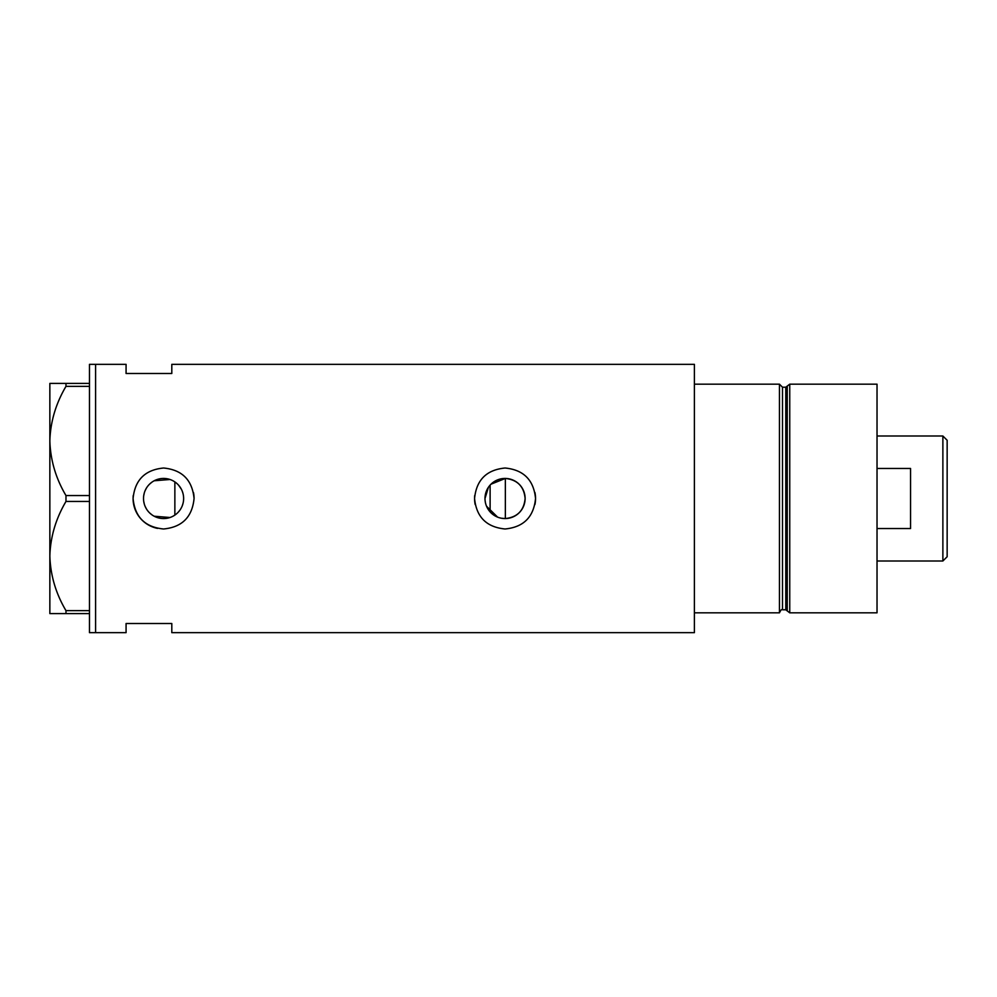 <?xml version="1.0" encoding="UTF-8"?>
<svg xmlns="http://www.w3.org/2000/svg" width="997" height="997" viewBox="0 0 997 997"><rect width="100%" height="100%" fill="white"/><g stroke="black" fill="none" stroke-linecap="round" stroke-linejoin="round"><path stroke-width="1.5" d="M490.973 484.206L505.354 478.435C517.393 479.769 523.986 486.461 525.12 498.5A20.065 20.065 0 0 0 505.055 478.435A20.065 20.065 0 0 0 484.991 498.5A20.065 20.065 0 0 0 505.055 518.565A20.065 20.065 0 0 0 525.12 498.5C523.973 510.539 517.393 517.231 505.354 518.565L501.379 518.228M497.578 517.119L486.548 506.252M485.389 502.476L485.09 500.494M183.037 503.348L182.301 505.691M180.021 509.978L178.513 511.897M143.518 498.5A20.065 20.065 0 0 0 163.57 518.565A20.065 20.065 0 0 0 183.635 498.5A20.065 20.065 0 0 0 163.57 478.435A20.065 20.065 0 0 0 143.518 498.5M143.693 501.217L144.253 503.884M145.151 506.439L146.397 508.869M149.787 513.069L151.88 514.801M154.174 516.222L170.013 517.505M133.237 495.509A30.483 30.483 0 0 0 133.087 498.5C134.882 517.019 145.039 527.176 163.558 528.983C182.077 527.214 192.247 517.044 194.066 498.5C192.259 479.968 182.102 469.811 163.583 468.017C145.051 469.811 134.882 479.968 133.087 498.5A30.483 30.483 0 0 0 157.514 528.385M474.709 495.509A30.483 30.483 0 0 0 474.572 498.5C476.367 517.019 486.524 527.176 505.043 528.983C523.562 527.214 533.731 517.044 535.539 498.5C533.731 479.968 523.575 469.811 505.068 468.017C486.524 469.811 476.367 479.968 474.572 498.5A30.483 30.483 0 0 0 475.158 504.457M534.953 504.482A30.483 30.483 0 0 0 534.953 492.543M171.808 373.489L171.808 364.341L694.398 364.341L694.398 612.831L779.455 612.831L779.455 384.169L694.398 384.169L694.398 632.659L171.808 632.659L171.808 623.511L126.071 623.511L126.071 632.659L95.587 632.659L95.587 364.341L89.481 364.341L89.481 632.659L95.587 632.659L95.587 364.341L126.071 364.341L126.071 373.489L171.808 373.489M170.013 479.495L154.161 480.778M151.868 482.212L149.774 483.931M146.397 488.144L145.151 490.561M144.253 493.116L143.693 495.783M194.066 498.5A30.483 30.483 0 0 0 193.48 492.543M174.861 515.088L174.861 481.912L176.793 483.408M178.513 485.103L181.292 489.091M182.301 491.297L183.037 493.64M484.991 498.5L488.443 487.246M89.481 613.591L65.976 613.591L65.976 610.638C55.857 593.589 50.473 575.394 49.85 556.052C50.411 536.947 55.795 518.752 65.976 501.454L65.976 495.546C55.857 478.498 50.473 460.302 49.85 440.948C50.411 421.856 55.795 403.66 65.976 386.362L65.976 383.409L49.85 383.409L49.85 613.591L65.976 613.591M65.976 610.638L89.481 610.638M89.481 501.454L65.976 501.454M65.976 495.546L89.481 495.546M89.481 386.362L65.976 386.362M65.976 383.409L89.481 383.409M505.354 518.565L505.354 478.435M785.773 609.79L782.508 609.79L782.508 387.21L785.773 387.21L785.773 609.79L787.244 610.912L787.244 386.088L789.749 384.169L789.749 612.831L877.024 612.831L877.024 384.169L789.749 384.169M942.875 436.001L947.15 440.263L947.15 556.737L942.875 560.999L942.875 436.001L877.024 436.001M877.024 528.535L910.56 528.535L910.56 468.465L877.024 468.465M490.113 485.115L490.113 511.885M782.508 609.79C781.785 608.993 780.776 610.014 779.455 612.831M782.508 387.21L779.455 384.169M785.773 387.21L787.244 386.088M787.244 610.912L789.749 612.831M942.875 560.999L877.024 560.999"/></g></svg>
